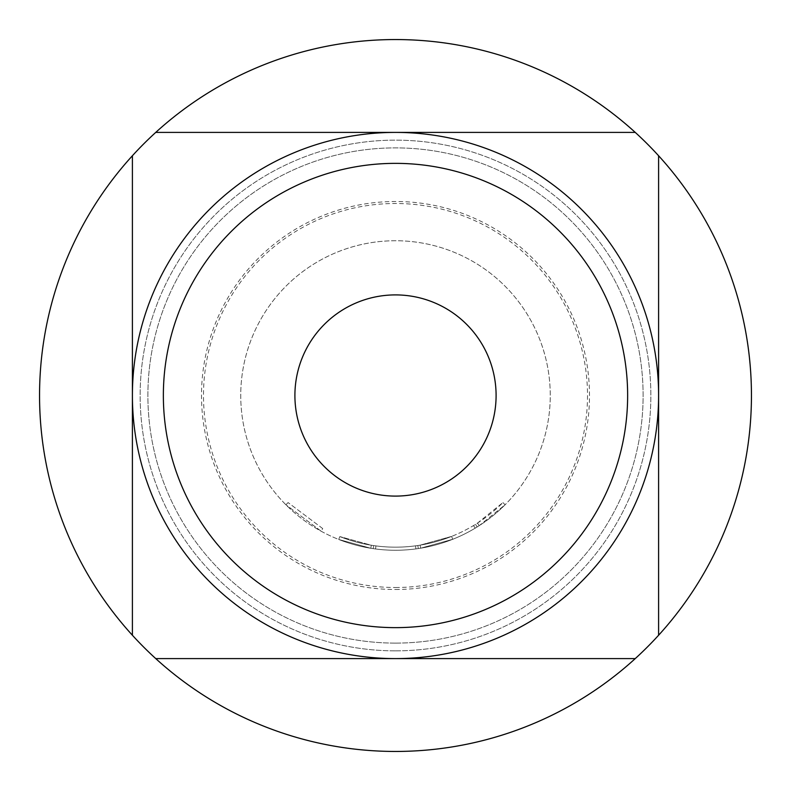 <?xml version="1.0" encoding="UTF-8"?>
<svg xmlns="http://www.w3.org/2000/svg" width="791" height="791" viewBox="0 0 791 791"><rect width="100%" height="100%" fill="white"/><g stroke="black" fill="none" stroke-linecap="round" stroke-linejoin="round"><path stroke-width="0.59" stroke-dasharray="3.96 2.97" d="M322.718 528.566L288.092 502.582L322.718 528.566L321.235 531.275L285.897 504.767L321.235 531.275L322.718 528.566M420.15 545.147A151.664 151.664 0 0 1 395.5 547.164A151.664 151.664 0 0 0 473.552 525.54L475.539 524.324A151.664 151.664 0 0 0 502.908 502.582L477.517 523.078A151.664 151.664 0 0 1 395.5 547.164A151.664 151.664 0 0 0 420.15 545.147L451.592 536.407A151.664 151.664 0 0 1 395.5 547.164A151.664 151.664 0 0 0 451.592 536.407A151.664 151.664 0 0 1 395.5 547.164A151.664 151.664 0 0 0 451.592 536.407A151.664 151.664 0 0 1 395.5 547.164A151.664 151.664 0 0 0 415.532 545.839L417.836 545.513L418.301 548.568L417.836 545.513A151.664 151.664 0 0 0 451.592 536.407A151.664 151.664 0 0 1 395.5 547.164A151.664 151.664 0 0 0 415.532 545.839L417.836 545.513L415.532 545.839A151.664 151.664 0 0 1 339.843 536.585A151.664 151.664 0 0 0 395.5 547.164A151.664 151.664 0 0 1 375.933 545.899A151.664 151.664 0 0 0 395.5 547.164A151.664 151.664 0 0 1 371.315 545.226A151.664 151.664 0 0 0 395.5 547.164A151.664 151.664 0 0 1 375.933 545.899A151.664 151.664 0 0 0 395.5 547.164A151.664 151.664 0 0 1 371.315 545.226A151.664 151.664 0 0 0 395.5 547.164A151.664 151.664 0 0 1 339.843 536.585A151.664 151.664 0 0 0 395.5 547.164A151.664 151.664 0 0 1 339.843 536.585A151.664 151.664 0 0 0 395.5 547.164A151.664 151.664 0 0 1 375.933 545.899L373.619 545.582L375.933 545.899A151.664 151.664 0 0 0 395.5 547.164A151.664 151.664 0 0 1 371.315 545.226L339.843 536.585L371.315 545.226A151.664 151.664 0 0 0 451.592 536.407L452.739 539.284L420.654 548.203L452.739 539.284A154.759 154.759 0 0 1 240.741 395.5A154.759 154.759 0 0 1 395.5 240.741A154.759 154.759 0 0 1 550.259 395.5A154.759 154.759 0 0 1 395.5 550.259A154.759 154.759 0 0 0 550.259 395.5A154.759 154.759 0 0 0 395.5 240.741A154.759 154.759 0 0 0 240.741 395.5A154.759 154.759 0 0 0 452.739 539.284A154.759 154.759 0 0 1 395.5 550.259A154.759 154.759 0 0 0 452.739 539.284A154.759 154.759 0 0 1 418.301 548.568L415.937 548.905A154.759 154.759 0 0 1 395.5 550.259A154.759 154.759 0 0 0 420.654 548.203L452.739 539.284A154.759 154.759 0 0 1 395.5 550.259A154.759 154.759 0 0 0 420.654 548.203A154.759 154.759 0 0 1 395.5 550.259A154.759 154.759 0 0 0 479.188 525.679L505.103 504.767A154.759 154.759 0 0 1 477.171 526.954L475.144 528.2A154.759 154.759 0 0 1 395.5 550.259A154.759 154.759 0 0 0 452.739 539.284A154.759 154.759 0 0 1 395.5 550.259A154.759 154.759 0 0 0 452.739 539.284A154.759 154.759 0 0 1 395.5 550.259A154.759 154.759 0 0 0 452.739 539.284L451.592 536.407L452.739 539.284L451.592 536.407L452.739 539.284L451.592 536.407L452.739 539.284L451.592 536.407L452.739 539.284L451.592 536.407L420.15 545.147L451.592 536.407L452.739 539.284L451.592 536.407A151.664 151.664 0 0 1 395.5 547.164A151.664 151.664 0 0 0 420.15 545.147L420.654 548.203M395.5 587.505A192.005 192.005 0 0 0 587.505 395.5A192.005 192.005 0 0 0 395.5 203.495A192.005 192.005 0 0 0 203.495 395.5A192.005 192.005 0 0 0 395.5 587.505M395.5 650.855A255.355 255.355 0 0 0 650.855 395.5A255.355 255.355 0 0 0 395.5 140.145A255.355 255.355 0 0 0 140.145 395.5A255.355 255.355 0 0 0 395.5 650.855A255.355 255.355 0 0 0 650.855 395.5A255.355 255.355 0 0 0 395.5 140.145A255.355 255.355 0 0 0 140.145 395.5A255.355 255.355 0 0 0 395.5 650.855M395.5 132.404A263.096 263.096 0 0 1 658.596 395.5A263.096 263.096 0 0 1 395.5 658.596A263.096 263.096 0 0 1 132.404 395.5A263.096 263.096 0 0 1 395.5 132.404M395.5 751.45A355.95 355.95 0 0 0 751.45 395.5A355.95 355.95 0 0 0 395.5 39.55A355.95 355.95 0 0 0 39.55 395.5A355.95 355.95 0 0 0 395.5 751.45M395.5 643.113A247.613 247.613 0 0 0 643.113 395.5A247.613 247.613 0 0 0 395.5 147.887A247.613 247.613 0 0 0 147.887 395.5A247.613 247.613 0 0 0 395.5 643.113A247.613 247.613 0 0 0 643.113 395.5A247.613 247.613 0 0 0 395.5 147.887A247.613 247.613 0 0 0 147.887 395.5A247.613 247.613 0 0 0 395.5 643.113M395.5 589.503A194.003 194.003 0 0 0 589.503 395.5A194.003 194.003 0 0 0 395.5 201.497A194.003 194.003 0 0 0 201.497 395.5A194.003 194.003 0 0 0 395.5 589.503M395.5 496.095A100.595 100.595 0 0 0 496.095 395.5A100.595 100.595 0 0 0 395.5 294.905A100.595 100.595 0 0 0 294.905 395.5A100.595 100.595 0 0 0 395.5 496.095M395.5 627.639A232.139 232.139 0 0 0 627.639 395.5A232.139 232.139 0 0 0 395.5 163.361A232.139 232.139 0 0 0 163.361 395.5A232.139 232.139 0 0 0 395.5 627.639M375.537 548.964A154.759 154.759 0 0 0 415.937 548.905A154.759 154.759 0 0 1 375.537 548.964L373.174 548.638L375.537 548.964A154.759 154.759 0 0 0 395.5 550.259A154.759 154.759 0 0 1 375.537 548.964L373.174 548.638L375.537 548.964A154.759 154.759 0 0 0 395.5 550.259A154.759 154.759 0 0 1 338.706 539.462A154.759 154.759 0 0 0 395.5 550.259A154.759 154.759 0 0 1 370.821 548.282L338.706 539.462L370.821 548.282A154.759 154.759 0 0 0 395.5 550.259A154.759 154.759 0 0 1 370.821 548.282L338.706 539.462L370.821 548.282A154.759 154.759 0 0 0 395.5 550.259A154.759 154.759 0 0 1 338.706 539.462A154.759 154.759 0 0 0 395.5 550.259A154.759 154.759 0 0 1 338.706 539.462A154.759 154.759 0 0 0 395.5 550.259A154.759 154.759 0 0 1 370.821 548.282L338.706 539.462L370.821 548.282A154.759 154.759 0 0 0 395.5 550.259A154.759 154.759 0 0 1 375.537 548.964L373.174 548.638L375.537 548.964L375.933 545.899L375.537 548.964M635.252 132.404L155.748 132.404M132.404 155.748L132.404 635.252M155.748 658.596L635.252 658.596M658.596 635.252L658.596 155.748M339.843 536.585L338.706 539.462L339.843 536.585M373.619 545.582L373.174 548.638L373.619 545.582M371.315 545.226L370.821 548.282L371.315 545.226M502.908 502.582L505.103 504.767L502.908 502.582M477.517 523.078L479.188 525.679M415.532 545.839L415.937 548.905M473.552 525.54L475.144 528.2M475.539 524.324L477.171 526.954L475.539 524.324M395.5 547.164A151.664 151.664 0 0 0 451.592 536.407A151.664 151.664 0 0 1 395.5 547.164M285.897 504.767L288.092 502.582L285.897 504.767"/><path stroke-width="1.19" d="M155.748 658.596L395.5 658.596A263.096 263.096 0 0 0 658.596 395.5A263.096 263.096 0 0 0 395.5 132.404A263.096 263.096 0 0 0 132.404 395.5A263.096 263.096 0 0 0 395.5 658.596L635.252 658.596A355.95 355.95 0 0 0 395.5 39.55A355.95 355.95 0 0 0 155.748 658.596A355.95 355.95 0 0 0 635.252 658.596M395.5 627.639A232.139 232.139 0 0 0 627.639 395.5A232.139 232.139 0 0 0 395.5 163.361A232.139 232.139 0 0 0 163.361 395.5A232.139 232.139 0 0 0 395.5 627.639M395.5 496.095A100.595 100.595 0 0 1 294.905 395.5A100.595 100.595 0 0 1 395.5 294.905A100.595 100.595 0 0 1 496.095 395.5A100.595 100.595 0 0 1 395.5 496.095A100.595 100.595 0 0 1 294.905 395.5A100.595 100.595 0 0 1 395.5 294.905A100.595 100.595 0 0 1 496.095 395.5A100.595 100.595 0 0 1 395.5 496.095M635.252 132.404L155.748 132.404M132.404 155.748L132.404 635.252M658.596 635.252L658.596 155.748"/></g></svg>
